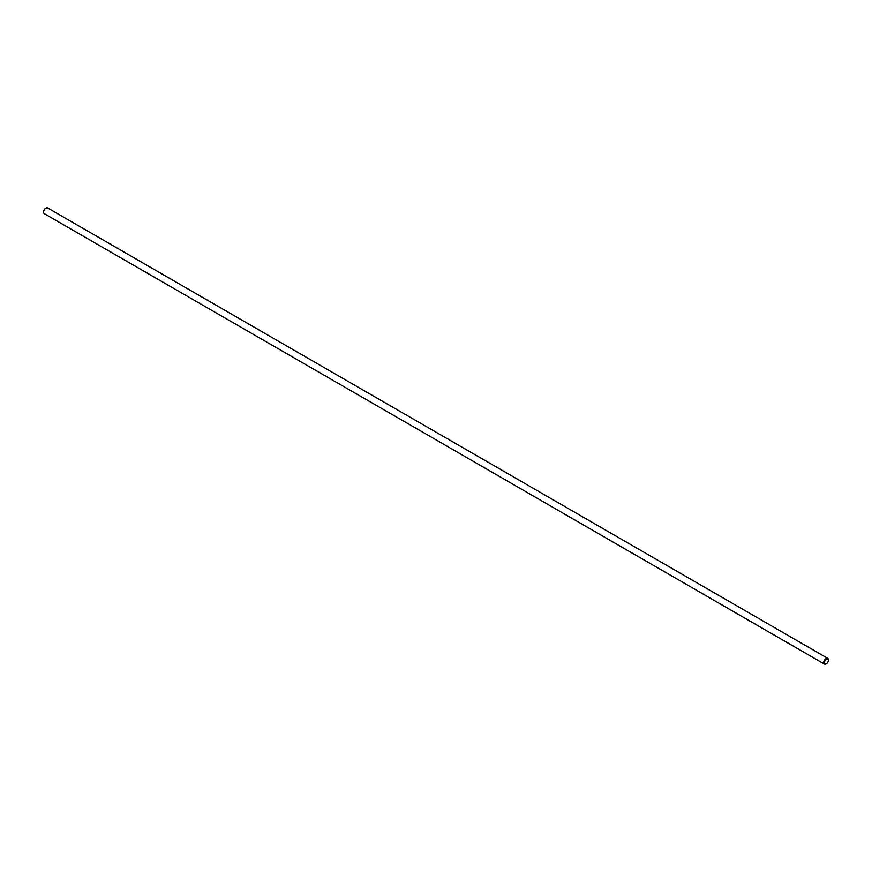 <?xml version="1.0" encoding="UTF-8"?>
<svg xmlns="http://www.w3.org/2000/svg" width="872" height="872" viewBox="0 0 872 872"><rect width="100%" height="100%" fill="white"/><g stroke="black" fill="none" stroke-linecap="round" stroke-linejoin="round"><path stroke-width="1.31" d="M826.449 659.167A2.758 1.591 120 0 0 824.498 662.546A2.758 1.591 120 0 0 826.449 663.679A2.758 1.591 120 0 0 828.4 660.3A2.758 1.591 120 0 0 826.449 659.167M827.713 658.327L47.6 207.928A3.314 1.908 120 0 0 45.944 208.103L45.944 208.103A3.314 1.908 120 0 0 43.6 212.158A3.314 1.908 120 0 0 44.287 213.673L824.4 664.072A3.314 1.908 -60 0 1 823.898 661.412A3.314 1.908 -60 0 1 826.057 658.491A3.314 1.908 -60 0 1 827.713 658.327A3.314 1.908 -60 0 1 828.4 659.842A3.314 1.908 -60 0 1 828.389 660.082M826.264 663.777A3.314 1.908 -60 0 1 826.057 663.897A3.314 1.908 -60 0 1 824.4 664.072M43.611 211.918A2.758 1.591 -60 0 1 43.6 211.7A2.758 1.591 -60 0 1 45.551 208.321A2.758 1.591 -60 0 1 45.736 208.223"/></g></svg>
